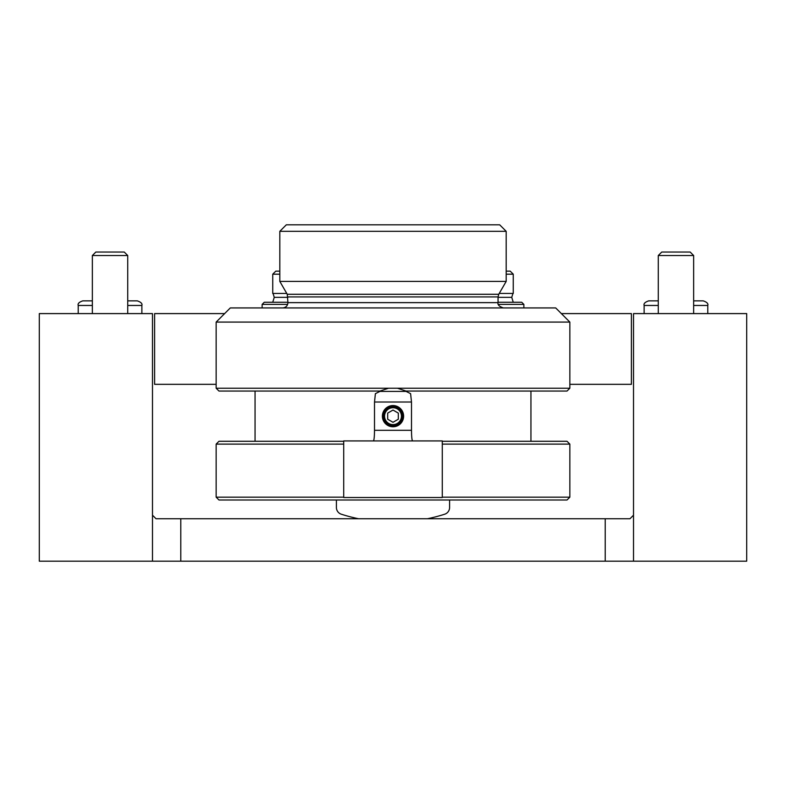 <?xml version="1.0" encoding="UTF-8"?>
<svg xmlns="http://www.w3.org/2000/svg" width="786" height="786" viewBox="0 0 786 786"><rect width="100%" height="100%" fill="white"/><g stroke="black" fill="none" stroke-linecap="round" stroke-linejoin="round"><path stroke-width="1.18" d="M152.484 515.203L156.021 518.74L629.979 518.74L633.516 515.203M633.516 313.594L633.516 561.184L746.7 561.184L746.7 313.594L633.516 313.594M39.3 313.594L39.3 561.184L152.484 561.184L152.484 313.594L39.3 313.594M633.516 561.184L152.484 561.184M658.275 313.594L658.275 255.519L693.645 255.519L693.645 313.594M658.275 255.519L661.743 252.051L690.177 252.051L693.645 255.519M92.355 313.594L92.355 255.519L127.725 255.519L127.725 313.594M92.355 255.519L95.823 252.051L124.257 252.051L127.725 255.519M343.718 444.11L216.15 444.11L216.15 497.165L343.718 497.165M442.282 441.28L567.02 441.28L569.85 444.11L569.85 497.165L442.282 497.165M569.85 444.11L442.282 444.11M343.718 441.28L218.98 441.28L216.15 444.11M379.962 391.055L388.539 388.225L379.962 391.055L218.98 391.055L216.15 388.225L397.461 388.225L406.038 391.055L567.02 391.055L569.85 388.225L397.461 388.225M216.15 322.083L230.298 307.935L555.702 307.935L569.85 322.083L216.15 322.083L216.15 388.225M569.85 497.165L567.02 499.994L218.98 499.994L216.15 497.165M255.057 391.055L255.057 441.28M282.646 307.935C285.868 307.621 287.637 305.852 287.951 302.63L287.244 294.269L279.816 281.408L506.184 281.408L498.756 294.269L287.244 294.269M279.816 231.32L286.32 224.816L499.68 224.816L506.184 231.32L279.816 231.32L279.816 281.408M384.56 416.167A8.44 8.44 0 0 1 397.225 408.858A8.44 8.44 0 0 1 397.225 423.477A8.44 8.44 0 0 1 384.56 416.167M398.305 419.233L393 422.298L387.695 419.233L387.695 413.102L393 410.037L398.305 413.102L398.305 419.233M383.47 416.167A9.53 9.53 0 0 1 397.765 407.914A9.53 9.53 0 0 1 397.765 424.42A9.53 9.53 0 0 1 383.47 416.167M382.389 416.167A10.611 10.611 0 0 1 398.305 406.981A10.611 10.611 0 0 1 398.305 425.354A10.611 10.611 0 0 1 382.389 416.167M442.282 440.926L442.282 497.518L343.718 497.518L343.718 440.926L442.282 440.926M411.491 402.019L410.606 393.668L406.087 391.408L379.913 391.408L375.394 393.668L374.509 402.019L374.509 430.315L411.491 430.315L411.491 402.019L374.509 402.019M411.491 430.315C411.559 436.751 411.923 440.288 412.601 440.926M373.399 440.926C374.077 440.288 374.441 436.751 374.509 430.315M561.361 313.594L631.394 313.594L631.394 384.334L569.85 384.334M216.15 384.334L154.606 384.334L154.606 313.594L224.639 313.594M358.524 518.74A169.776 169.776 0 0 1 341.33 514.221A7.074 7.074 0 0 1 336.408 507.481L336.408 499.994M449.592 499.994L449.592 507.481A7.074 7.074 0 0 1 444.67 514.221A169.776 169.776 0 0 1 427.476 518.74M506.184 271.15L510.222 271.15L513.258 274.186L506.184 274.186M499.238 293.433L513.258 293.433L513.258 274.186M498.049 297.334L511.745 297.334L512.944 293.433M498.049 302.276L521.747 302.276L523.869 304.398L498.353 304.398M286.762 293.433L272.742 293.433L272.742 274.186L275.778 271.15L279.816 271.15M272.742 274.186L279.816 274.186M273.056 293.433L274.255 297.334L287.951 297.334M262.131 307.935L262.131 304.398L264.253 302.276L287.951 302.276M262.131 304.398L287.647 304.398M605.22 518.74L605.22 561.184M180.78 518.74L180.78 561.184M644.127 313.594L644.127 305.459L658.275 305.459M693.645 305.459L707.793 305.459C708.422 303.632 706.889 302.099 703.195 300.861L693.645 300.861L703.195 300.861M78.207 313.594L78.207 305.459L92.355 305.459M127.725 305.459L141.873 305.459C142.502 303.632 140.969 302.099 137.275 300.861L127.725 300.861M287.951 296.921L498.049 296.921L498.049 302.63L287.951 302.63M707.793 313.594L707.793 305.459M644.127 305.459C643.498 303.632 645.031 302.099 648.725 300.861L658.275 300.861L648.725 300.861M141.873 313.594L141.873 305.459M78.207 305.459C77.578 303.632 79.111 302.099 82.805 300.861L92.355 300.861M569.85 322.083L569.85 388.225M530.943 391.055L530.943 441.28M498.049 302.63C497.42 304.683 499.189 306.452 503.354 307.935M498.049 296.921L498.756 294.269M506.184 231.32L506.184 281.408M511.745 297.334L513.258 302.276M523.869 307.935L523.869 304.398M274.255 297.334L272.742 302.276"/></g></svg>
